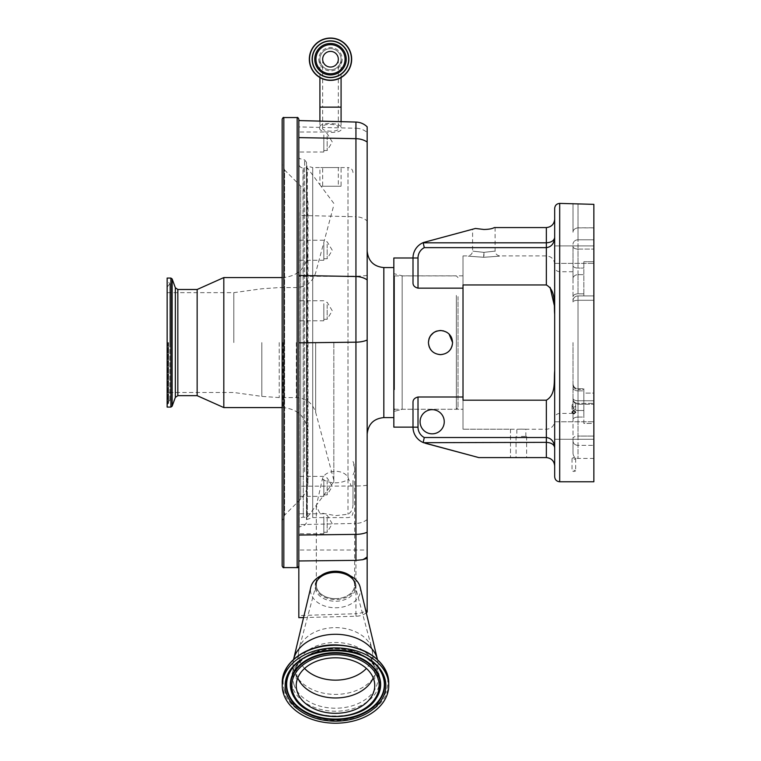 <?xml version="1.0" encoding="UTF-8"?>
<svg xmlns="http://www.w3.org/2000/svg" width="761" height="761" viewBox="0 0 761 761"><rect width="100%" height="100%" fill="white"/><g stroke="black" fill="none" stroke-linecap="round" stroke-linejoin="round"><path stroke-width="0.57" stroke-dasharray="3.81 2.85" d="M330.493 67.054A7.838 7.838 0 0 0 338.331 59.215A7.838 7.838 0 0 0 330.493 51.387A7.838 7.838 0 0 0 322.664 59.215A7.838 7.838 0 0 0 330.493 67.054M338.331 59.215L338.331 107.139L330.493 107.139L338.331 107.139L338.331 127.829C341.061 132.585 320.153 132.091 322.664 127.468L322.664 127.363C321.77 123.054 339.273 123.539 338.331 127.819M322.664 59.215L322.664 107.139L330.493 107.139L322.664 107.139L322.664 127.363M312.324 59.215A18.169 18.169 0 0 1 330.493 41.046A18.169 18.169 0 0 1 348.662 59.215A18.169 18.169 0 0 1 330.493 77.384A18.169 18.169 0 0 1 312.324 59.215M351.668 59.215A21.165 21.165 0 0 1 330.493 80.39A21.165 21.165 0 0 1 309.327 59.215A21.165 21.165 0 0 1 330.493 38.05A21.165 21.165 0 0 1 351.668 59.215A21.165 21.165 0 0 1 330.493 80.39A21.165 21.165 0 0 1 309.327 59.215M330.493 69.803A10.587 10.587 0 0 0 341.08 59.215A10.587 10.587 0 0 1 330.493 69.803A10.587 10.587 0 0 1 319.915 59.215A10.587 10.587 0 0 1 330.493 48.637A10.587 10.587 0 0 1 341.08 59.215A10.587 10.587 0 0 0 330.493 48.637A10.587 10.587 0 0 0 319.915 59.215A10.587 10.587 0 0 0 330.493 69.803A10.587 10.587 0 0 0 341.08 59.215A10.587 10.587 0 0 0 330.493 48.637M319.915 121.113L319.915 127.287C318.735 121.808 342.298 122.426 341.08 127.896L341.08 127.905C344.79 134.336 316.471 133.66 319.915 127.401L319.915 127.287M341.08 121.674L341.08 127.905L355.939 128.238L355.939 216.752L298.826 215.42L298.826 231.972L298.826 119.22M367.163 126.821L367.163 220.994A16.666 14.849 180 0 0 355.939 216.752L355.939 486.003L298.826 486.241L298.826 250.607L298.826 565.927L298.826 215.42M298.826 250.607L298.826 231.972L298.826 250.607M298.826 554.788L298.826 560.962L298.826 554.788M282.16 565.927L282.16 119.22M282.16 342.574L282.16 521.047L282.16 164.11L284.595 170.007L284.595 515.149L284.595 170.007L300.671 186.074L300.671 342.574L300.671 186.074C305.456 191.001 307.891 196.89 307.996 203.758L307.996 342.574L307.996 203.758M307.996 342.574L307.996 481.399L307.996 342.574M223.82 407.582L223.82 277.575M197.147 395.663L197.147 289.494M172.138 406.203L172.138 278.945M170.883 407.087L170.883 278.069M167.144 407.087L167.144 278.069M167.144 342.574L167.144 404.747L167.144 342.574M233.817 342.574L233.817 292.652L233.817 342.574M333.832 342.574L333.832 481.761L333.832 342.574M298.826 342.574L298.826 521.361L298.826 342.574M298.826 212.072L298.826 527.145L298.826 212.072M320.971 186.226L319.915 184.742L320.971 186.226L341.08 186.226L320.971 186.226M347.996 477.309L350.878 485.223C352.172 488.486 353.485 482.693 352.999 480.457L352.999 503.772C353.037 508.843 351.373 512.324 347.996 514.246L335.496 515.635L319.563 512.705L316.329 505.856L322.35 479.145C323.691 474.417 328.067 471.772 335.496 471.221C341.632 471.535 345.798 473.561 347.996 477.309L347.996 167.563L319.915 167.563L341.08 167.563L341.08 186.226M306.493 165.508L306.493 519.639L306.493 165.508L306.864 519.164L306.864 165.993L312.714 167.563L312.714 517.594L312.714 167.563L319.915 167.563L319.915 184.742L307.32 167.867L307.32 517.29L306.883 167.667L306.883 517.49L306.883 167.667L303.316 167.943L303.316 517.204L302.992 167.962C300.462 167.715 299.073 166.326 298.826 163.796M338.331 186.226L322.664 186.226L338.331 186.226L338.331 167.563L322.664 167.563L322.664 186.226M322.664 167.563L338.331 167.563L322.664 167.563M367.163 550.013L367.163 558.374L367.163 550.013L298.826 550.013M320.781 575.801A20.005 14.145 180 0 0 315.844 582.755A20.005 14.145 180 0 0 316.053 588.681A20.005 14.145 180 0 0 339.691 599.202A20.005 14.145 180 0 0 355.149 582.755A20.005 14.145 180 0 0 354.94 582.06A20.005 14.145 180 0 0 350.212 575.801M366.279 612.795A14.354 10.15 0 0 1 356.024 616.248L303.572 617.552M355.311 583.449A20.385 14.411 0 0 1 355.52 584.144A20.385 14.411 0 0 1 339.767 600.914A20.385 14.411 0 0 1 315.682 590.194A20.385 14.411 0 0 1 315.473 584.144L315.844 582.755M360.153 587.14A24.999 17.684 0 0 1 340.509 607.411A24.999 17.684 0 0 1 311.192 594.227A24.999 17.684 0 0 1 310.84 587.14M377.427 659.435A42.502 30.06 0 0 1 377.998 664.343A42.502 30.06 0 0 1 340.509 694.184A42.502 30.06 0 0 1 294.174 671.373A42.502 30.06 0 0 1 292.995 664.343A42.502 30.06 0 0 1 293.565 659.435M354.074 581.975A19.111 13.508 0 0 1 354.274 582.631A19.111 13.508 0 0 1 339.501 598.346A19.111 13.508 0 0 1 316.918 588.301A19.111 13.508 0 0 1 316.719 582.631A19.111 13.508 0 0 1 335.021 571.635A19.111 13.508 0 0 1 354.074 581.975M335.496 598.688A19.168 13.555 0 0 1 316.329 585.133A19.168 13.555 0 0 1 335.496 571.587A19.168 13.555 0 0 1 354.664 585.133A19.168 13.555 0 0 1 335.496 598.688M367.163 277.755L367.163 434.255L367.163 277.755M367.163 220.994L367.163 612.015M298.826 486.241L298.826 617.666M393.837 395.615L393.837 267.568L393.837 395.615M393.837 417.542L393.837 427.13L393.837 417.542M413.004 427.13L413.004 427.168A16.666 16.666 0 0 0 425.361 443.273A16.666 16.666 0 0 1 423.601 442.693L546.35 442.35C551.373 442.693 554.151 444.491 554.683 447.744C554.151 441.58 551.373 438.165 546.35 437.518L424.277 437.518A11.672 11.672 0 0 1 418.008 427.168L418.008 397.004C414.583 397.87 412.919 399.687 413.004 402.455L413.004 427.168L393.837 427.13L393.837 257.989M428.424 342.574C427.672 358.165 453.337 358.174 452.586 342.574C453.347 327.011 427.692 326.964 428.424 342.574C427.672 327.011 453.328 326.964 452.586 342.574C453.337 358.165 427.672 358.174 428.424 342.574C429.128 349.917 433.152 353.941 440.505 354.664C447.849 353.941 451.882 349.917 452.586 342.574M418.008 397.004L463.011 397.004L463.011 288.153L418.008 288.153L418.008 257.989L413.004 257.989L413.004 282.702C412.909 285.461 414.583 287.278 418.008 288.153M449.057 334.031L446.726 332.224M443.149 330.788L437.137 330.968M402.169 342.574L402.169 275.843L402.169 409.266L463.011 409.266L463.011 275.843L463.011 429.214L463.011 409.266L402.169 409.266L393.837 411.501L402.169 409.266L402.169 342.574M430.488 335.82L429.175 338.379M393.837 342.574L393.837 273.618L393.837 342.574M478.793 457.589L510.507 457.589L478.793 457.589L425.361 443.273L478.793 457.589L546.35 457.589C551.373 458.122 554.151 460.9 554.683 465.922L554.683 370.778C553.77 380.757 556.262 394.645 546.35 400.191L546.35 457.589M510.507 429.214L510.507 457.589L510.507 429.214L463.011 429.214L510.507 429.214M420.091 421.756A12.081 12.081 0 0 0 432.172 433.837A12.081 12.081 0 0 0 444.253 421.756A12.081 12.081 0 0 0 432.172 409.665A12.081 12.081 0 0 0 420.091 421.756A12.081 12.081 0 0 1 432.172 409.665A12.081 12.081 0 0 1 444.253 421.756A12.081 12.081 0 0 1 432.172 433.837A12.081 12.081 0 0 1 420.091 421.756A12.081 12.081 0 0 1 432.172 409.665A12.081 12.081 0 0 1 444.253 421.756A12.081 12.081 0 0 1 432.172 433.837A12.081 12.081 0 0 1 420.091 421.756M463.011 429.214L463.011 400.191L463.011 429.214M463.011 397.004L463.011 400.191L546.35 400.191M550.117 287.392L546.35 284.966L463.011 284.966L463.011 255.905L463.011 288.153M521.342 429.137C515.53 429.261 515.53 429.261 521.342 429.137C515.53 429.261 515.53 429.261 521.342 429.137C527.164 429.261 527.164 429.261 521.342 429.137C527.164 429.261 527.164 429.261 521.342 429.137M521.342 436.424L526.641 436.424L521.342 436.424M418.008 427.168L413.004 427.168A16.666 16.666 0 0 0 423.601 442.693L425.361 443.273M483.977 257.275C463.069 255.801 462.983 255.801 483.711 257.275C504.619 255.801 504.705 255.801 483.977 257.275C463.069 255.801 462.983 255.801 483.711 257.275C504.619 255.801 504.705 255.801 483.977 257.275L483.929 252.357C498.36 250.769 498.331 250.769 483.844 252.357L483.749 252.357C469.318 250.769 469.356 250.769 483.844 252.357L483.929 252.357C498.36 250.769 498.331 250.769 483.844 252.357C469.356 250.769 469.318 250.769 483.749 252.357L483.711 257.275M554.503 306.236L554.683 219.235C554.151 224.257 551.373 227.035 546.35 227.568L494.298 227.568C492.243 228.766 488.762 229.394 483.844 229.47L475.463 228.462C471.715 229.47 471.715 229.47 475.463 228.462C471.715 229.47 471.715 229.47 475.463 228.462L423.601 242.464A16.666 16.666 0 0 0 413.004 257.989A16.666 16.666 0 0 1 423.601 242.464L424.277 247.639L546.35 247.639C551.373 246.992 554.151 243.577 554.683 237.403C554.151 240.666 551.373 242.464 546.35 242.807L423.202 242.807M424.277 437.518L423.202 442.35M554.683 421.765L593.856 421.765L554.683 421.765L554.683 439.268L554.683 421.765L554.683 439.268L593.856 439.268L593.856 421.765L593.856 439.268L593.856 430.517L593.856 439.268L554.683 439.268M554.683 245.889L593.856 245.889L593.856 254.64L593.856 245.889L593.856 254.64L593.856 245.889L554.683 245.889L554.683 254.64M554.683 208.4L554.683 476.757M573.851 471.582L575.668 470.888L573.851 470.174L572.034 470.888L573.851 471.582M593.856 481.761L593.856 204.414L593.856 227.881L578.018 227.881C574.66 228.414 572.995 229.889 573.014 232.324L573.014 203.396M573.851 407.078A1.817 1.579 180 0 0 573.851 403.92A1.817 1.579 180 0 0 573.851 407.078M573.851 457.894A1.817 0.704 180 0 1 575.154 458.103A1.817 0.704 180 0 1 575.668 458.598A1.817 0.704 180 0 1 573.851 459.302A1.817 0.704 180 0 1 572.034 458.598A1.817 0.704 180 0 1 572.548 458.103A1.817 0.704 180 0 1 573.851 457.894M593.856 254.64L593.856 263.392L593.856 254.64M573.014 342.574L573.014 413.413L573.014 342.574M593.856 295.915L593.856 249.085L593.856 295.915L583.849 295.915L583.849 261.727L583.849 295.915L578.018 295.915L593.856 295.915L583.849 295.915L583.849 293.841L583.849 295.915L578.018 295.915L593.856 295.915L593.856 300.281L593.856 295.915M593.856 245.746L593.856 239.791L593.856 245.746M573.014 203.853L573.014 232.267C572.995 229.832 574.66 228.348 578.018 227.815L593.856 227.815L593.856 239.791L593.856 227.881M593.856 227.815L593.856 204.348M593.856 400.752L593.856 300.281L593.856 404.253L593.856 400.752L578.018 400.752L578.018 300.281L593.856 300.281L578.018 300.281L578.018 400.752L593.856 400.752M593.856 403.359L593.856 458.426L593.856 423.43L583.849 423.43L583.849 393.104L593.856 393.104L593.856 423.43L583.849 423.43L583.849 393.104L593.856 393.104L593.856 403.359L578.018 403.359L578.018 389.432L583.849 389.432L583.849 393.104L583.849 388.766L583.849 389.432L578.018 389.432L578.018 403.359L593.856 403.359M573.014 439.401L573.014 453.423L573.014 439.401M573.014 245.746L573.014 278.726L573.014 245.746M573.014 203.9L593.856 204.414M593.856 261.727L583.849 261.727L583.849 268.081L583.849 261.727L593.856 261.727M583.849 270.583L583.849 274.654L583.849 270.583M573.014 278.726L573.014 300.918L573.014 278.726A5.004 4.071 0 0 1 578.018 274.654A5.004 4.071 0 0 0 573.014 278.726M573.014 300.918L573.014 302.012L573.014 300.918A5.004 5.004 0 0 1 578.018 295.915A5.004 5.004 0 0 0 573.014 300.918A5.004 5.004 0 0 1 578.018 295.915A5.004 5.004 0 0 0 573.014 300.918A5.004 5.004 0 0 1 578.018 295.915L578.018 300.281L578.018 295.915A5.004 5.004 0 0 0 573.014 300.918A5.004 5.004 0 0 1 578.018 295.915A5.004 5.004 0 0 0 573.014 300.918M573.014 387.977L573.014 419.577L573.014 387.977A5.004 2.901 180 0 0 578.018 390.869L578.018 389.432A5.004 4.328 180 0 1 573.014 385.104A5.004 4.328 0 0 0 578.018 389.432L578.018 390.869L583.849 390.869L583.849 417.076L583.849 390.869L578.018 390.869L578.018 410.502L583.849 410.502L578.018 410.502L578.018 436.072L593.856 436.072L578.018 436.072L578.018 445.366L593.856 445.366L578.018 445.366L578.018 436.072A5.004 2.502 0 0 0 573.014 438.574L573.014 419.577L573.014 438.574A5.004 2.502 180 0 1 578.018 436.072L578.018 417.076L583.849 417.076L578.018 417.076A5.004 2.502 0 0 0 573.014 419.577A5.004 2.502 180 0 1 578.018 417.076L578.018 390.869A5.004 2.901 0 0 1 573.014 387.977M583.849 293.841L583.849 274.654L583.849 293.841L578.018 293.841L583.849 293.841M393.837 294.964L393.837 409.913L393.837 294.964M456.343 295.43L456.343 409.247L456.343 295.43M458.008 296.609L458.008 407.582L458.008 296.609M352.999 480.457L352.999 503.772M306.493 470.032L306.493 162.331L306.493 470.032M298.826 134.944L298.826 152.019L298.826 134.944M323.825 134.944L323.825 152.019L323.825 134.944M323.825 136L323.825 150.516L323.825 136M327.163 136L327.163 150.516L327.163 136M327.163 304.752L327.163 319.268L327.163 304.752M323.825 304.752L323.825 319.268L323.825 304.752M298.826 303.696L298.826 320.771L298.826 303.696M323.825 303.696L323.825 320.771L323.825 303.696M327.163 244.243L327.163 258.759L327.163 244.243M323.825 244.243L323.825 258.759L323.825 244.243M298.826 243.187L298.826 260.262L298.826 243.187M323.825 243.187L323.825 260.262L323.825 243.187M327.163 480.362L327.163 494.869L327.163 480.362M323.825 480.362L323.825 494.869L323.825 480.362M298.826 479.297L298.826 496.372L298.826 479.297M323.825 479.297L323.825 496.372L323.825 479.297M327.163 517.756L327.163 532.262L327.163 517.756M323.825 517.756L323.825 532.262L323.825 517.756M298.826 516.69L298.826 533.765L298.826 516.69M323.825 516.69L323.825 533.765L323.825 516.69M338.331 127.829L322.664 127.468M351.525 59.215A21.023 21.023 0 0 1 330.493 80.247A21.023 21.023 0 0 1 309.47 59.215A21.023 21.023 0 0 1 330.493 38.193A21.023 21.023 0 0 1 351.525 59.215M342.174 59.215A11.681 11.681 0 0 1 330.493 70.897A11.681 11.681 0 0 1 318.811 59.215A11.681 11.681 0 0 1 330.493 47.534A11.681 11.681 0 0 1 342.174 59.215M341.08 107.139L319.915 107.139M319.915 127.401L298.826 126.906M355.939 122.055L355.939 128.238A16.666 14.849 180 0 1 367.163 132.481M297.161 567.601L297.161 117.555M283.824 567.601L283.824 117.555M300.671 342.574L300.671 499.083L300.671 342.574M282.987 342.574L282.987 407.582L282.987 342.574M177.836 395.663L177.836 289.494M175.334 397.423L175.334 287.734M167.972 342.574L167.972 403.52L167.972 342.574M168.581 342.574L168.581 403.263L168.581 342.574M261.832 342.574L261.832 396.386L261.832 342.574M279.23 342.574L279.23 397.584L279.23 342.574M296.362 342.574L296.362 397.584L296.362 342.574M315.682 342.574L315.682 412.424L315.682 342.574M299.197 212.405L299.197 526.66L299.197 212.405M352.999 172.566C352.704 169.522 351.03 167.858 347.996 167.563L347.996 514.246M294.174 685.204A42.502 30.06 0 0 1 292.995 678.165A42.502 30.06 0 0 1 330.483 648.324A42.502 30.06 0 0 1 376.819 671.135A42.502 30.06 0 0 1 377.998 678.165A42.502 30.06 0 0 1 340.509 708.015A42.502 30.06 0 0 1 294.174 685.204M292.471 687.269A44.262 31.296 0 0 1 325.137 649.514A44.262 31.296 0 0 1 378.521 672.61A44.262 31.296 0 0 1 345.855 710.365A44.262 31.296 0 0 1 292.471 687.269M284.576 690.703A52.376 37.032 0 0 1 323.235 646.022A52.376 37.032 0 0 1 386.417 673.361A52.376 37.032 0 0 1 347.758 718.042A52.376 37.032 0 0 1 284.576 690.703M388.747 682.912A53.251 37.66 0 0 1 341.775 720.306A53.251 37.66 0 0 1 283.72 691.73A53.251 37.66 0 0 1 282.245 682.912M290.921 670.412A48.856 34.54 0 0 1 291.035 670.232L290.807 670.593A49.104 34.721 0 0 1 335.496 650.255A49.104 34.721 0 0 1 380.186 670.593L379.958 670.232A48.856 34.54 0 0 1 380.072 670.412M291.035 670.232A48.856 34.54 0 0 1 335.496 649.999A48.856 34.54 0 0 1 379.958 670.232C364.804 643.454 306.188 643.454 291.035 670.232M376.476 697.951A45.156 31.933 0 0 1 335.496 716.472A45.156 31.933 0 0 1 294.507 697.951M376.362 698.122A44.909 31.753 0 0 1 335.496 716.729A44.909 31.753 0 0 1 294.621 698.122M297.77 677.889A39.258 27.757 0 0 1 297.332 676.71A39.258 27.757 0 0 1 296.238 670.213A39.258 27.757 0 0 1 330.873 642.655A39.258 27.757 0 0 1 373.661 663.716A39.258 27.757 0 0 1 374.745 670.213A39.258 27.757 0 0 1 373.223 677.889M304.59 668.443A37.127 26.255 0 0 1 299.396 660.034A37.127 26.255 0 0 1 299.006 649.019A37.127 26.255 0 0 1 334.574 627.644A37.127 26.255 0 0 1 371.596 647.744A37.127 26.255 0 0 1 371.986 649.019A37.127 26.255 0 0 1 366.402 668.443M322.35 479.145A19.168 13.555 180 0 0 335.496 482.835A19.168 13.555 180 0 0 348.7 479.107M367.163 485.261A16.666 2.606 180 0 1 355.939 486.003L355.939 523.397L298.826 524.624M383.829 417.589L383.829 267.568M367.163 275.415A16.666 2.606 180 0 1 355.939 276.167L298.826 276.395M367.163 519.516A16.666 13.603 180 0 1 355.939 523.397L355.939 613.708L298.826 615.573M356.024 616.248L355.939 613.708A16.666 13.603 0 0 0 367.163 609.818M413.004 427.168A16.666 16.666 0 0 0 423.601 442.693M418.008 257.989A11.672 11.672 0 0 1 424.277 247.639M546.35 227.568L546.35 284.966M559.687 481.761L559.687 203.396M573.014 398.374A5.004 2.378 0 0 0 578.018 400.752L578.018 404.253L578.018 400.752A5.004 2.378 0 0 1 573.014 398.374M578.018 445.366A5.004 4.471 180 0 1 573.014 440.895A5.004 4.471 0 0 0 578.018 445.366L578.018 458.426L578.018 445.366M578.018 204.414L578.018 268.081L583.849 268.081L578.018 268.081L578.018 249.085A5.004 2.502 0 0 1 573.014 246.583A5.004 2.502 0 0 0 578.018 249.085L593.856 249.085L578.018 249.085L578.018 239.791L593.856 239.791L578.018 239.791L578.018 204.348M578.018 239.791A5.004 4.471 0 0 0 573.014 244.262A5.004 4.471 0 0 1 578.018 239.791M578.018 270.583L578.018 274.654L578.018 270.583M578.018 274.654L583.849 274.654L578.018 274.654L578.018 293.841L578.018 274.654M573.014 265.579A5.004 2.502 0 0 0 578.018 268.081A5.004 2.502 0 0 1 573.014 265.579M578.018 300.281A5.004 1.722 0 0 0 573.014 302.012A5.004 1.722 0 0 1 578.018 300.281M578.018 403.359A5.004 4.328 180 0 1 573.014 399.03A5.004 4.328 180 0 0 578.018 403.359M573.014 296.761A5.004 2.92 0 0 1 578.018 293.841A5.004 2.92 0 0 0 573.014 296.761M578.018 410.502A5.004 4.071 180 0 1 573.014 406.422A5.004 4.071 0 0 0 578.018 410.502M394.502 389.727L394.502 275.901L394.502 389.727M352.999 474.807A19.168 13.555 180 0 0 354.664 469.28A19.168 13.555 180 0 0 352.999 463.753M304.628 471.744L304.628 159.905L304.628 471.744M341.08 77.555L341.08 59.215M319.915 77.555L319.915 59.215M307.996 481.399C307.891 488.267 305.456 494.155 300.671 499.083L284.595 515.149L282.16 521.047M282.16 277.575L282.987 277.575C298.179 276.091 306.512 267.758 307.996 252.566M282.16 407.582L282.987 407.582C298.179 409.066 306.512 417.399 307.996 432.59M167.144 398.089L169.817 401.418L167.144 404.747M167.144 287.068L169.817 283.739L169.817 342.574L169.817 283.739L167.144 280.409M167.144 292.652L233.817 292.652L261.832 288.771L279.23 287.572L296.362 287.572C306.141 286.983 312.59 282.036 315.682 272.733L333.832 205.061M333.832 480.086L315.682 412.424C312.59 403.121 306.141 398.174 296.362 397.584L279.23 397.584L261.832 396.386L233.817 392.495L167.144 392.495M333.832 481.761L307.32 517.29L302.992 517.195C300.462 517.442 299.073 518.831 298.826 521.361M306.493 522.826L304.628 525.252L298.826 527.145M333.832 203.396L321.018 186.226M306.493 519.639L312.714 517.594L347.996 517.594C351.03 517.299 352.704 515.635 352.999 512.591M169.817 342.574L169.817 401.418L169.817 342.574M377.998 664.343L377.998 678.165L376.885 671.554C372.49 656.363 347.244 645.309 324.88 649.827C304.695 654.565 294.069 664.011 292.995 678.165L292.995 664.343M376.6 697.77C363.368 722.046 307.625 722.056 294.393 697.77M355.149 582.755L355.52 584.144M374.745 685.556L374.745 670.213L371.986 649.019L354.274 582.631M296.238 685.556L296.238 670.213L299.006 649.019L316.719 582.631M316.329 505.856L316.329 585.133M463.011 275.843L402.169 275.843L393.837 273.618M510.507 429.252L516.833 429.252L516.833 436.424M525.851 436.424L525.851 429.252L546.35 429.252C551.411 428.757 554.189 425.979 554.683 420.919M526.641 436.424L526.641 457.589M516.053 436.424L516.053 457.589M463.011 255.905L467.587 255.905C470.631 255.61 472.296 253.936 472.591 250.902L472.591 229.232M495.097 227.568L495.097 250.902C495.392 253.936 497.057 255.61 500.091 255.905L546.35 255.905C551.411 256.4 554.189 259.178 554.683 264.238M575.668 405.499L575.668 412.167M575.668 458.598L575.668 470.888M572.548 458.103L573.851 457.589L575.154 458.103M573.014 413.413L559.687 413.413C556.643 413.718 554.978 415.382 554.683 418.417M554.683 263.392L593.856 263.392L554.683 263.392M573.014 271.734L559.687 271.734C556.643 271.439 554.978 269.775 554.683 266.74M578.018 404.253L593.856 404.253L578.018 404.253C574.983 403.958 573.318 402.293 573.014 399.249C573.318 402.293 574.983 403.958 578.018 404.253M573.014 453.423C573.318 456.467 574.983 458.132 578.018 458.426L593.856 458.426M572.034 458.598L572.034 470.888M572.034 405.499L572.034 412.167M578.018 388.766L583.849 388.766L578.018 388.766C574.983 388.471 573.318 386.807 573.014 383.763C573.318 386.807 574.983 388.471 578.018 388.766M458.008 277.575L456.343 275.901L394.502 275.901L393.837 275.235M394.502 409.247L456.343 409.247L458.008 407.582M352.999 461.461A19.168 19.168 0 0 1 354.664 469.28L354.664 585.133M306.493 162.331L304.628 159.905L299.197 158.488M323.825 132.014L298.826 132.014M323.825 150.516L327.163 150.516L332.272 142.012L327.163 133.517L323.825 133.517M323.825 152.019L298.826 152.019M323.825 319.268L327.163 319.268L332.272 310.764L327.163 302.269L323.825 302.269M323.825 300.766L298.826 300.766M323.825 320.771L298.826 320.771M323.825 258.759L327.163 258.759L332.272 250.255L327.163 241.76L323.825 241.76M323.825 240.257L298.826 240.257M323.825 260.262L298.826 260.262M323.825 494.869L327.163 494.869L332.272 486.365L327.163 477.87L323.825 477.87M323.825 476.367L298.826 476.367M323.825 496.372L298.826 496.372M323.825 532.262L327.163 532.262L332.272 523.768L327.163 515.264L323.825 515.264M323.825 513.761L298.826 513.761M323.825 533.765L298.826 533.765"/><path stroke-width="1.14" d="M330.493 67.054A7.838 7.838 0 0 1 322.664 59.215A7.838 7.838 0 0 1 330.493 51.387A7.838 7.838 0 0 1 338.331 59.215A7.838 7.838 0 0 1 330.493 67.054M345.047 59.215A14.545 14.545 0 0 1 330.493 73.769A14.545 14.545 0 0 1 315.948 59.215A14.545 14.545 0 0 1 330.493 44.671A14.545 14.545 0 0 1 345.047 59.215M348.662 59.215A18.169 18.169 0 0 1 330.493 77.384A18.169 18.169 0 0 1 312.324 59.215A18.169 18.169 0 0 1 330.493 41.046A18.169 18.169 0 0 1 348.662 59.215A18.169 18.169 0 0 1 330.493 77.384A18.169 18.169 0 0 1 312.324 59.215A18.169 18.169 0 0 1 330.493 41.046A18.169 18.169 0 0 1 348.662 59.215M351.668 59.215A21.165 21.165 0 0 1 330.493 80.39A21.165 21.165 0 0 1 309.327 59.215A21.165 21.165 0 0 1 330.493 38.05A21.165 21.165 0 0 1 351.668 59.215A21.165 21.165 0 0 0 330.493 38.05A21.165 21.165 0 0 0 309.327 59.215M341.08 121.674L341.08 107.139L319.915 107.139L319.915 121.113M362.664 559.696L367.163 558.374L367.163 556.795A16.666 15.391 180 0 1 362.664 559.696L355.939 560.372L298.826 560.962L298.826 119.22C298.112 117.679 297.551 117.127 297.161 117.555L297.161 567.601C297.551 568.029 298.112 567.478 298.826 565.927M298.826 560.962L298.826 617.666L303.572 617.552M283.824 567.601L283.824 117.555C283.415 117.137 282.864 117.689 282.16 119.22L282.16 565.927C282.864 567.468 283.415 568.02 283.824 567.601L297.161 567.601M282.16 164.11L282.16 342.574M177.836 289.494L177.836 395.663L175.334 397.423L175.334 287.734L177.836 289.494L197.147 289.494L223.82 277.575L223.82 407.582L282.16 407.582M197.147 289.494L197.147 395.663L223.82 407.582M175.334 287.734L172.138 278.945L172.138 406.203L175.334 397.423M170.883 407.087L167.144 407.087L167.144 278.069L170.883 278.069L170.883 407.087L172.138 406.203M350.212 575.801A20.005 14.145 180 0 0 320.781 575.801M367.163 558.374L367.163 612.015A14.354 10.15 0 0 1 367.078 612.101A14.354 10.15 0 0 1 366.279 612.795M315.473 584.144A20.385 14.411 0 0 1 334.992 572.415A20.385 14.411 0 0 1 355.311 583.449M293.565 659.435A42.502 30.06 0 0 1 293.584 659.33L310.84 587.14A24.999 17.684 0 0 1 334.64 572.415A24.999 17.684 0 0 1 359.801 585.951A24.999 17.684 0 0 1 360.153 587.14L377.408 659.33A42.502 30.06 0 0 1 377.427 659.435M293.584 659.33A42.502 30.06 0 0 1 334.031 634.303A42.502 30.06 0 0 1 376.819 657.304A42.502 30.06 0 0 1 377.408 659.33M283.72 694.374A53.251 37.66 0 0 1 282.245 685.556A53.251 37.66 0 0 1 329.218 648.163A53.251 37.66 0 0 1 387.273 676.738A53.251 37.66 0 0 1 388.747 685.556A53.251 37.66 0 0 1 341.775 722.95A53.251 37.66 0 0 1 283.72 694.374M297.332 692.053A39.258 27.757 0 0 1 296.238 685.556A39.258 27.757 0 0 1 330.873 657.989A39.258 27.757 0 0 1 373.661 679.059A39.258 27.757 0 0 1 374.745 685.556A39.258 27.757 0 0 1 340.119 713.114A39.258 27.757 0 0 1 297.332 692.053M367.163 556.795L367.163 126.821C364.024 123.815 360.276 122.226 355.939 122.055L298.826 120.561M554.683 421.765L554.683 370.778C553.77 380.757 556.262 394.645 546.35 400.191L463.011 400.191L463.011 288.153L418.008 288.153C414.583 287.278 412.919 285.47 413.004 282.702L413.004 257.989L393.837 257.989L393.837 427.13L413.004 427.13M428.424 342.574C429.137 335.24 433.171 331.206 440.505 330.493C447.849 331.206 451.872 335.24 452.586 342.574C451.872 349.917 447.849 353.941 440.505 354.664C433.171 353.96 429.147 349.927 428.424 342.574L428.957 339.006M452.586 342.574L449.057 334.031M446.726 332.224L443.149 330.788M437.137 330.968L435.882 331.416M435.815 331.444L435.273 331.682M435.244 331.701L433.789 332.528M433.675 332.605L430.488 335.82M429.175 338.379L428.966 338.978M554.683 439.268L554.683 465.922C554.151 460.9 551.373 458.122 546.35 457.589L478.793 457.589L423.601 442.693A16.666 16.666 0 0 1 413.004 427.168L413.004 402.455C412.909 399.696 414.583 397.879 418.008 397.004L418.008 427.168A11.672 11.672 0 0 0 424.277 437.518L546.35 437.518C551.373 438.165 554.151 441.58 554.683 447.744C554.151 444.491 551.373 442.693 546.35 442.35L423.601 442.693A16.666 16.666 0 0 1 413.004 427.168L418.008 427.168M444.253 421.756A12.081 12.081 0 0 0 432.172 409.665A12.081 12.081 0 0 0 420.091 421.756A12.081 12.081 0 0 0 432.172 433.837A12.081 12.081 0 0 0 444.253 421.756M463.011 397.004L418.008 397.004M478.793 457.589L425.361 443.273M463.011 288.153L463.011 284.966L546.35 284.966C556.262 290.502 553.77 304.39 554.683 314.379L554.683 254.64M423.202 442.35L424.277 437.518M424.277 247.639A11.672 11.672 0 0 0 418.008 257.989L413.004 257.989A16.666 16.666 0 0 1 423.601 242.464L475.463 228.462L483.844 229.47C488.762 229.394 492.243 228.766 494.298 227.568L546.35 227.568C551.373 227.035 554.151 224.257 554.683 219.235L554.683 237.403C554.151 243.577 551.373 246.992 546.35 247.639L424.277 247.639L423.202 242.807L546.35 242.807C551.373 242.464 554.151 240.666 554.683 237.403L554.683 245.889M554.503 306.236L550.117 287.392M554.683 342.574L554.683 208.4C554.978 205.365 556.643 203.691 559.687 203.396L559.687 481.761C556.643 481.456 554.978 479.791 554.683 476.757L554.683 342.574M573.851 410.588L575.668 412.167L573.851 413.737L572.034 412.167L573.851 410.588M559.687 203.396L593.856 204.348L593.856 481.761L559.687 481.761M346.236 59.215A15.743 15.743 0 0 1 330.493 74.959A15.743 15.743 0 0 1 314.75 59.215A15.743 15.743 0 0 1 330.493 43.472A15.743 15.743 0 0 1 346.236 59.215M348.88 59.215A18.388 18.388 0 0 1 330.493 77.603A18.388 18.388 0 0 1 312.115 59.215A18.388 18.388 0 0 1 330.493 40.837A18.388 18.388 0 0 1 348.88 59.215M351.449 59.215A20.956 20.956 0 0 1 330.493 80.171A20.956 20.956 0 0 1 309.546 59.215A20.956 20.956 0 0 1 330.493 38.269A20.956 20.956 0 0 1 351.449 59.215M355.939 560.372L355.939 138.673L298.826 137.608M367.163 142.031A16.666 11.786 -0 0 0 355.939 138.673L355.939 122.055M367.163 532.234A16.666 7.505 180 0 1 355.939 534.374L298.826 535.05M367.163 340.034A16.666 7.505 180 0 1 355.939 342.184L298.826 342.85M282.245 685.556L282.245 682.912A53.251 37.66 0 0 1 329.218 645.518A53.251 37.66 0 0 1 387.273 674.103A53.251 37.66 0 0 1 388.747 682.912L388.747 685.556M286.555 693.889A50.34 35.596 0 0 1 323.71 650.95A50.34 35.596 0 0 1 384.438 677.223A50.34 35.596 0 0 1 347.282 720.163A50.34 35.596 0 0 1 286.555 693.889M287.753 693.1A49.104 34.721 0 0 1 290.807 670.593C305.361 644.082 365.622 644.082 380.186 670.593A49.104 34.721 0 0 1 383.24 676.843A49.104 34.721 0 0 1 346.987 718.726A49.104 34.721 0 0 1 287.753 693.1M380.072 670.412A48.856 34.54 0 0 1 382.992 676.453A48.856 34.54 0 0 1 346.93 718.127A48.856 34.54 0 0 1 288 692.634A48.856 34.54 0 0 1 290.921 670.412M294.507 697.951A45.156 31.933 0 0 1 294.393 697.77A45.156 31.933 0 0 1 291.596 692.015A45.156 31.933 0 0 1 324.928 653.499A45.156 31.933 0 0 1 379.397 677.071A45.156 31.933 0 0 1 376.6 697.77A45.156 31.933 0 0 1 376.476 697.951M376.362 698.122C362.531 722.684 308.462 722.684 294.621 698.122A44.909 31.753 0 0 1 291.844 692.405A44.909 31.753 0 0 1 324.985 654.108A44.909 31.753 0 0 1 379.149 677.537A44.909 31.753 0 0 1 376.362 698.122L376.6 697.77M293.033 692.786A43.672 30.878 0 0 1 325.27 655.535A43.672 30.878 0 0 1 377.951 678.327A43.672 30.878 0 0 1 345.722 715.578A43.672 30.878 0 0 1 293.033 692.786M373.223 677.889A39.258 27.757 0 0 1 335.496 697.97A39.258 27.757 0 0 1 297.77 677.889M366.402 668.443A37.127 26.255 0 0 1 304.59 668.443M367.163 250.902C368.153 261.023 373.708 266.588 383.829 267.568L383.829 417.589L393.837 417.589M367.163 279.896A16.666 11.786 180 0 0 355.939 276.528L298.826 275.472M423.601 442.693A16.666 16.666 0 0 1 413.004 427.168M546.35 457.589L546.35 400.191M418.008 257.989L418.008 288.153M546.35 284.966L546.35 227.568M341.08 107.139L341.08 77.555M319.915 107.139L319.915 77.555M283.824 117.555L297.161 117.555M177.836 395.663L197.147 395.663M223.82 277.575L282.16 277.575M170.883 278.069L172.138 278.945M282.245 682.912C281.58 662.279 307.32 644.282 335.677 644.871C362.074 646.051 379.263 655.725 387.235 673.894L388.747 682.912M383.829 267.568L393.837 267.568M383.829 417.589C373.708 418.569 368.153 424.124 367.163 434.255M394.502 409.247L393.837 409.913M299.197 158.488L298.826 158.012"/></g></svg>
